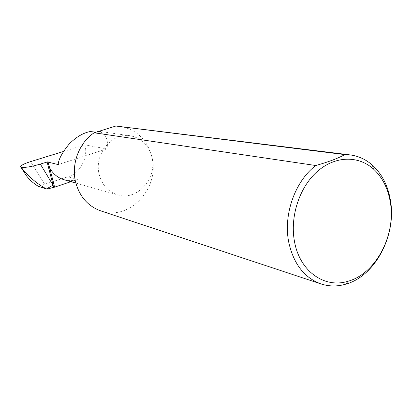 <?xml version="1.0" encoding="UTF-8"?>
<svg xmlns="http://www.w3.org/2000/svg" width="412" height="412" viewBox="0 0 412 412"><rect width="100%" height="100%" fill="white"/><g stroke="black" fill="none" stroke-linecap="round" stroke-linejoin="round"><path stroke-width="0.31" stroke-dasharray="2.06 1.54" d="M63.412 151.487L84.759 144.895L106.857 148.902C108.294 143.046 107.815 132.932 96.98 131.026M119.887 126.304C136.563 129.363 147.238 139.617 151.915 157.065C148.711 145.101 141.476 137.999 130.207 135.759C111.77 132.262 93.684 154.66 99.277 174.709C102.186 185.173 108.335 191.899 117.729 194.886C137.15 201.154 157.523 178.149 151.915 157.065C160.186 187.954 129.337 221.481 100.796 210.898M38.733 186.548L44.697 184.226L30.545 161.633M70.936 181.687L77.729 179.421L67.913 176.758L44.697 184.226M64.174 179.781C68.701 181.017 73.218 180.899 77.729 179.421M84.759 144.895C88.843 156.74 79.773 174.003 67.913 176.758M106.857 148.902L58.19 164.594M49.6 167.53L48.122 161.756M98.916 131.304L130.207 135.759M25.462 174.384L23.221 170.841M20.842 167.076L20.6 166.695M49.631 167.622L48.127 161.746M75.849 183.072L117.729 194.886"/><path stroke-width="0.62" d="M98.916 131.304L96.98 131.026C87.251 130.635 77.914 135.059 68.964 144.288C62.032 152.806 58.442 159.573 58.19 164.594L47.931 162.065L48.127 161.746L40.319 164.064L53.04 185.153L46.443 188.943C36.817 183.654 28.593 176.697 21.764 168.065L25.456 174.384C28.737 179.153 33.058 183.149 38.419 186.368L46.633 189.046M390.277 201.968C387.924 188.155 382.284 177.145 373.365 168.935C358.095 155.221 334.75 155.834 316.998 171.752C299.236 187.599 289.729 217.093 294.544 241.818C299.854 271.493 324.702 288.694 348.022 281.252C375.94 273.738 396.256 234.814 390.277 201.968M344.865 154.618L350.19 154.922C358.558 156.035 366 159.48 372.515 165.269C381.965 173.993 387.934 185.663 390.427 200.278C396.735 235.031 375.286 276.169 345.678 284.198C337.31 286.623 329.111 286.541 321.072 283.95C304.417 277.868 293.658 264.041 288.802 242.472C283.08 214.894 294.961 181.254 315.757 165.516C327.962 162.122 337.665 158.486 344.865 154.618L115.834 126.036L350.19 154.922M321.072 283.95L100.796 210.898C88.111 206.299 79.758 196.869 75.731 182.604C70.926 164.398 78.97 142.794 94.163 132.782L315.757 165.516M63.412 151.487L30.545 161.633C24.411 163.569 21.094 165.258 20.6 166.695L21.764 168.065M21.28 167.293C25.379 167.746 31.724 166.669 40.319 164.064M70.936 181.687L54.6 187.146L49.667 167.869C53.035 173.931 57.871 177.902 64.174 179.781L75.849 183.072M49.667 167.869L47.931 162.065M54.6 187.146L46.834 189.149M47.076 161.854L53.622 187.28M115.834 126.036L94.163 132.782M38.419 186.368L46.443 188.943M373.365 168.935L372.515 165.269M23.221 170.841L20.842 167.076M348.022 281.252L345.678 284.198"/></g></svg>
